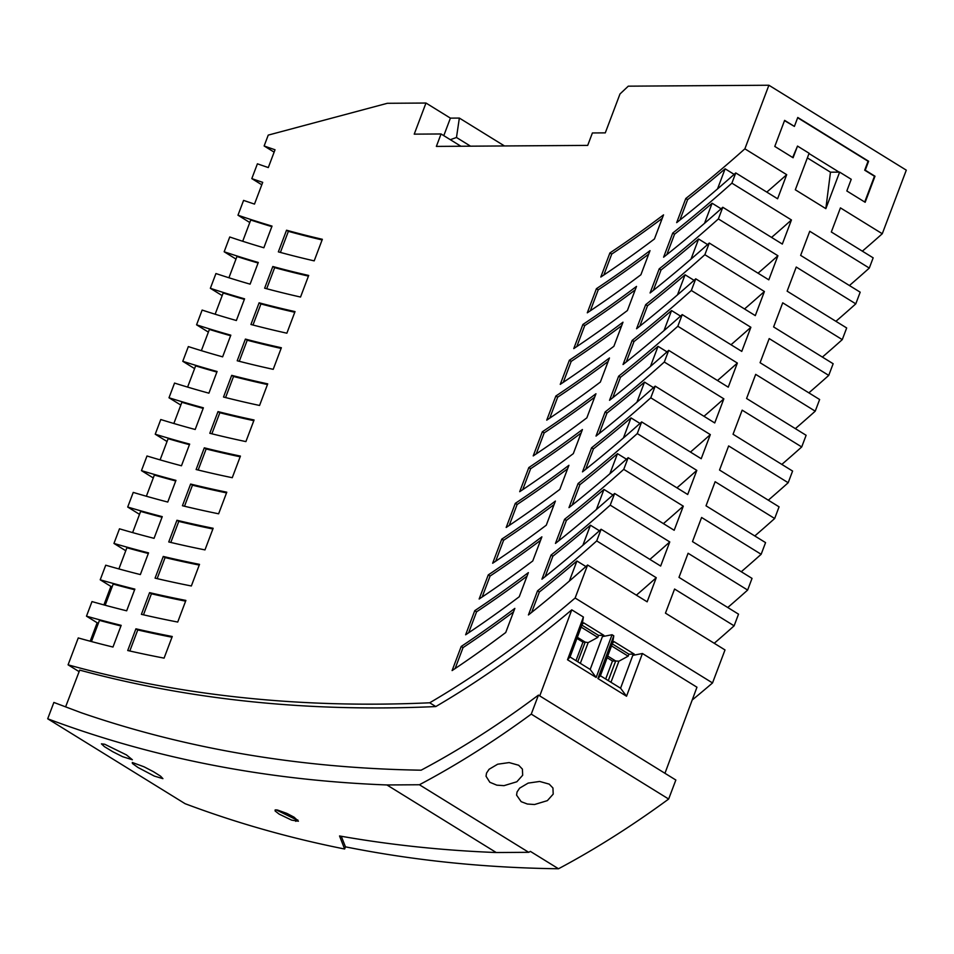<?xml version="1.0" encoding="UTF-8"?>
<svg xmlns="http://www.w3.org/2000/svg" width="954" height="954" viewBox="0 0 954 954"><rect width="100%" height="100%" fill="white"/><g stroke="black" fill="none" stroke-linecap="round" stroke-linejoin="round"><path stroke-width="1.43" d="M627.398 310.527A959.569 534.598 121.7 0 1 573.771 348.592L582.882 324.479A959.569 534.598 -58.3 0 0 636.509 286.415L627.398 310.527M170.814 542.444L178.768 521.397A2836.743 1580.408 -58.3 0 0 212.885 528.981M190.621 484.06L182.429 505.739A2820.799 1571.524 121.7 0 0 218.621 513.801L226.79 492.192A2796.985 1558.252 -58.3 0 1 190.621 484.06L192.458 485.192A2796.985 1558.252 -58.3 0 0 226.527 492.884M184.504 506.24L192.458 485.192M611.526 645.894L628.161 656.173L628.913 654.17L612.277 643.878M600.424 675.766L620.577 688.216L626.539 696.229L642.424 653.502L632.776 655.386A851.946 474.639 -58.3 0 0 634.291 654.134L614.137 641.672A851.946 474.639 -58.3 0 1 612.623 642.936L600.424 675.766L597.896 678.521L626.539 696.229M132.63 532.594L140.632 511.404A2836.779 1580.42 -58.3 0 0 162.025 517.235M576.8 346.576L584.719 325.612L582.882 324.479M628.913 654.17L634.291 654.134M628.161 656.173L618.931 661.182L610.965 682.277M607.746 656.066L615.7 660.991L618.931 661.182M620.577 688.216L632.776 655.386M664.95 773.289L696.957 687.214L642.424 653.502M539.761 695.919L571.768 609.833L583.395 617.023L567.511 659.751L596.155 677.459L612.051 634.732L613.78 635.805L597.896 678.521M692.21 699.997A851.946 474.639 -58.3 0 0 712.531 682.945L575.131 598.015A851.946 474.639 -58.3 0 1 429.694 702.788L435.799 706.556A851.946 474.639 -58.3 0 0 571.768 609.833M583.395 617.023L582.25 624.166A851.946 474.639 -58.3 0 0 583.765 622.902L603.918 635.352A851.946 474.639 -58.3 0 1 602.403 636.616L612.051 634.732M613.78 635.805L612.623 642.936M600.352 382.077L609.463 357.965A959.569 534.598 -58.3 0 1 555.848 396.029L546.737 420.142A959.569 534.598 121.7 0 0 600.352 382.077M519.25 596.739A959.569 534.598 121.7 0 1 465.624 634.792L474.734 610.691A959.569 534.598 -58.3 0 0 528.361 572.627L519.25 596.739M125.773 550.732L113.955 543.434A2876.537 1602.565 -58.3 0 0 148.55 552.879L140.357 574.57A2900.327 1615.826 121.7 0 1 105.727 565.209L100.218 579.805A2916.283 1624.722 -58.3 0 0 134.86 589.119L126.667 610.81A2940.097 1637.982 121.7 0 1 91.989 601.58L86.48 616.165A2956.041 1646.866 -58.3 0 0 121.17 625.347L112.977 647.039A2979.867 1660.139 121.7 0 1 78.252 637.94L68.08 664.831A3008.821 1676.273 -58.3 0 0 429.694 702.788M118.892 568.93L126.894 547.751A2876.537 1602.565 -58.3 0 0 148.323 553.487M79.122 671.652L68.08 664.831M86.48 616.165L97.165 622.771L90.189 641.219M100.218 579.805L110.902 586.412L103.914 604.908M113.955 543.434L119.477 528.814A2860.569 1593.669 121.7 0 0 154.059 538.33L162.252 516.639A2836.779 1580.42 -58.3 0 1 127.705 507.039L133.238 492.407A2820.799 1571.524 121.7 0 0 167.761 502.054L175.953 480.375A2797.021 1558.276 -58.3 0 1 141.466 470.632L146.999 455.988A2781.029 1549.368 121.7 0 0 181.463 465.779L189.667 444.099A2757.275 1536.131 -58.3 0 1 155.228 434.213L160.773 419.533A2741.271 1527.211 121.7 0 0 195.188 429.491L203.381 407.799A2717.517 1513.974 -58.3 0 1 169.001 397.77L174.546 383.079A2701.501 1505.054 121.7 0 0 208.902 393.179L217.095 371.5A2677.771 1491.829 -58.3 0 1 182.774 361.304L188.343 346.588A2661.732 1482.898 121.7 0 0 222.628 356.844L230.82 335.176A2638.013 1469.685 -58.3 0 1 196.572 324.813L202.129 310.074A2621.962 1460.741 121.7 0 0 236.365 320.508L244.558 298.829A2598.267 1447.54 -58.3 0 1 210.357 288.299L215.938 273.548A2582.204 1438.596 121.7 0 0 250.103 284.149L258.295 262.469A2558.509 1425.395 -58.3 0 1 224.166 251.773L229.747 236.986A2542.434 1416.44 121.7 0 0 263.853 247.766L272.033 226.098A2518.763 1403.251 -58.3 0 1 237.975 215.21L243.58 200.4L254.491 204.096L262.708 182.345A2478.993 1381.094 -58.3 0 1 251.808 178.613L257.413 163.802A2462.906 1372.126 121.7 0 0 268.301 167.558L275.026 149.766A2443.552 1361.346 -58.3 0 1 264.139 145.974L268.241 135.11L387.336 103.294L425.985 103.032L414.227 134.144L441.058 133.965L436.36 146.403L587.7 145.402L592.41 132.952L605.289 132.868L619.981 93.981L628.281 86.17L768.9 85.24L744.871 148.824A959.569 534.598 -58.3 0 1 685.783 198.515L676.672 222.628A959.569 534.598 121.7 0 0 735.761 172.924L777.593 198.778L786.704 174.677L744.871 148.824M139.522 514.349L127.705 507.039M153.272 477.942L141.466 470.632M167.045 441.511L155.228 434.213M180.819 405.068L169.001 397.77M194.592 368.602L182.774 361.304M208.377 332.111L196.572 324.813M222.175 295.609L210.357 288.299M235.984 259.071L224.166 251.773M249.793 222.52L237.975 215.21M261.79 184.79L251.808 178.613M274.12 152.139L264.139 145.974M528.707 852.316L496.235 852.53L386.93 784.963L419.402 784.748L528.707 852.316A864.479 481.615 -58.3 0 0 530.412 851.409L558.507 868.76A864.479 481.615 -58.3 0 0 668.659 799.035L675.849 780.026L538.45 695.108L529.53 701.703A847.188 471.98 -58.3 0 1 421.131 770.188A3008.391 1676.035 -58.3 0 1 80.959 712.65L53.865 702.442L47.7 718.779A3025.683 1685.658 -58.3 0 0 386.93 784.963M277.471 810.029L286.88 813.404L294.094 817.196L298.411 821.215L291.614 820.118L279.188 814.144L275.134 810.995L275.146 809.934L277.471 810.029M297.851 820.011L296.515 819.82L295.788 821.358M276.147 809.839L296.515 819.82M576.943 638.417L582.966 642.137L575.966 660.657M509.126 762.58L497.654 764.214L489.092 769.27L486.516 773.11L486.039 776.246L489.831 782.268L496.796 785.154L504.01 785.655L516.841 781.767L522.673 775.244L522.41 769.103L518.678 765.251L509.126 762.58M581.892 625.109L598.54 635.388L597.776 637.391L588.165 642.614L585.172 642.114L577.742 661.754M577.361 637.296L585.172 642.114L582.966 642.137M558.507 868.76A3023.524 1684.454 121.7 0 1 345.455 846.842L344.644 849.012A3025.683 1685.658 -58.3 0 1 185.1 803.697L47.7 718.779M228.924 277.757L236.95 256.507A2558.509 1425.395 -58.3 0 0 258.093 263.018M144.03 766.801L132.308 762.484L132.403 763.474L137.936 767.457L154.321 776.091L162.907 778.643L160.57 776.162L153.367 771.643L144.03 766.801M65.599 706.866L79.707 670.113A3008.821 1676.273 -58.3 0 0 435.799 706.556M344.644 849.012L339.541 835.966A3025.683 1685.658 -58.3 0 0 496.235 852.53M104.69 744.239L101.434 743.846L104.475 746.684L112.703 751.68L122.613 756.689L132.379 759.754L126.429 754.888L104.69 744.239M419.402 784.748A864.479 481.615 -58.3 0 0 531.259 714.117L538.45 695.108M668.659 799.035L531.259 714.117M97.165 622.771A2956.041 1646.866 -58.3 0 0 98.417 623.117M482.164 597.001L490.082 576.049A959.569 534.598 -58.3 0 0 540.548 540.358M300.534 297.04L308.691 275.456A2558.473 1425.371 -58.3 0 1 272.82 266.512L264.64 288.191A2582.204 1438.596 121.7 0 0 300.534 297.04M204.311 447.831A2757.239 1536.107 -58.3 0 0 240.432 456.095L232.263 477.704A2781.029 1549.368 121.7 0 1 196.119 469.523L204.311 447.831L206.147 448.964A2757.239 1536.107 -58.3 0 0 240.169 456.787M286.868 333.196L295.024 311.6A2598.219 1447.516 -58.3 0 1 259.106 302.812L250.926 324.479A2621.962 1460.741 121.7 0 0 286.868 333.196M640.909 274.752A959.569 534.598 121.7 0 1 587.294 312.817L596.405 288.704A959.569 534.598 -58.3 0 0 650.02 250.64L640.909 274.752M204.979 549.898L213.147 528.277A2836.743 1580.408 -58.3 0 1 176.943 520.264L168.751 541.955A2860.569 1593.669 121.7 0 0 204.979 549.898M573.318 453.627A959.569 534.598 121.7 0 1 519.703 491.692L528.814 467.579A959.569 534.598 -58.3 0 0 582.429 429.527L573.318 453.627M569.359 360.254A959.569 534.598 -58.3 0 0 622.986 322.19L613.875 346.302A959.569 534.598 121.7 0 1 560.248 384.367L569.359 360.254L571.196 361.387A959.569 534.598 -58.3 0 0 621.662 325.696M177.718 622.056L185.887 600.424A2916.259 1624.698 -58.3 0 1 149.587 592.649L141.395 614.34A2940.097 1637.982 121.7 0 0 177.718 622.056M259.56 405.462L267.716 383.866A2677.723 1491.806 -58.3 0 1 231.703 375.351L223.51 397.031A2701.501 1505.054 121.7 0 0 259.56 405.462M515.291 503.366A959.569 534.598 -58.3 0 0 568.918 465.302L559.807 489.402A959.569 534.598 121.7 0 1 506.18 527.467L515.291 503.366L517.128 504.487A959.569 534.598 -58.3 0 0 567.594 468.808M135.921 628.817A2956.017 1646.854 -58.3 0 0 172.257 636.497L164.088 658.129A2979.867 1660.139 121.7 0 1 127.729 650.521L135.921 628.817L137.758 629.95A2956.017 1646.854 -58.3 0 0 171.982 637.212M546.284 525.189A959.569 534.598 121.7 0 1 492.658 563.242L501.768 539.141A959.569 534.598 -58.3 0 0 555.395 501.077L546.284 525.189M163.265 556.456A2876.501 1602.553 -58.3 0 0 199.517 564.363L191.349 585.983A2900.327 1615.826 121.7 0 1 155.073 578.148L163.265 556.456L165.09 557.589A2876.501 1602.553 -58.3 0 0 199.255 565.066M245.405 339.087A2637.977 1469.661 -58.3 0 0 281.37 347.745L273.214 369.329A2661.732 1482.898 121.7 0 1 237.212 360.767L245.405 339.087L247.229 340.22A2637.977 1469.661 -58.3 0 0 281.12 348.413M609.916 252.929A959.569 534.598 -58.3 0 0 663.543 214.865L654.432 238.977A959.569 534.598 121.7 0 1 600.805 277.042L609.916 252.929L611.752 254.062A959.569 534.598 -58.3 0 0 662.219 218.371M488.257 574.916A959.569 534.598 -58.3 0 0 541.872 536.852L532.761 560.964A959.569 534.598 121.7 0 1 479.146 599.017L488.257 574.916L490.082 576.049M218.001 411.603A2717.481 1513.962 -58.3 0 0 254.074 419.987L245.905 441.595A2741.271 1527.211 121.7 0 1 209.808 433.283L218.001 411.603L219.837 412.736A2717.481 1513.962 -58.3 0 0 253.812 420.666M286.546 230.212A2518.715 1403.227 -58.3 0 0 322.357 239.299L314.2 260.871A2542.434 1416.44 121.7 0 1 278.353 251.868L286.546 230.212L288.37 231.345A2518.715 1403.227 -58.3 0 0 322.106 239.943M586.841 417.852A959.569 534.598 121.7 0 1 533.214 455.917L542.325 431.804A959.569 534.598 -58.3 0 0 595.952 393.752L586.841 417.852M505.727 632.514A959.569 534.598 121.7 0 1 452.101 670.579L461.211 646.466A959.569 534.598 -58.3 0 0 514.838 608.402L505.727 632.514M666.834 254.635L674.55 234.219L672.713 233.086A959.569 534.598 -58.3 0 0 731.897 183.156L735.761 172.924M531.652 612.385L539.368 591.981L537.531 590.848L528.421 614.96A959.569 534.598 121.7 0 0 587.604 565.018L575.131 598.015M537.531 590.848A959.569 534.598 -58.3 0 0 596.715 540.918L601.115 529.243A959.569 534.598 121.7 0 1 541.944 579.185L551.054 555.073A959.569 534.598 -58.3 0 0 610.226 505.143L614.638 493.468A959.569 534.598 121.7 0 1 555.455 543.41L564.565 519.298A959.569 534.598 -58.3 0 0 623.749 469.356L628.161 457.693A959.569 534.598 121.7 0 1 568.978 507.635L578.088 483.523A959.569 534.598 -58.3 0 0 637.272 433.581L641.672 421.918A959.569 534.598 121.7 0 1 582.5 471.86L591.611 447.748A959.569 534.598 -58.3 0 0 650.783 397.806L655.195 386.143A959.569 534.598 121.7 0 1 596.011 436.085L605.122 411.973A959.569 534.598 -58.3 0 0 664.306 362.031L668.706 350.368A959.569 534.598 121.7 0 1 609.534 400.298L618.645 376.198A959.569 534.598 -58.3 0 0 677.817 326.256L682.229 314.593A959.569 534.598 121.7 0 1 623.045 364.523L632.156 340.423A959.569 534.598 -58.3 0 0 691.34 290.481L695.752 278.818A959.569 534.598 121.7 0 1 636.568 328.748L645.679 304.648A959.569 534.598 -58.3 0 0 704.863 254.706L709.263 243.043A959.569 534.598 121.7 0 1 650.091 292.973L659.202 268.861A959.569 534.598 -58.3 0 0 718.374 218.931L722.786 207.268A959.569 534.598 121.7 0 1 663.602 257.198L672.713 233.086M225.573 397.556L233.527 376.484A2677.723 1491.806 -58.3 0 0 267.466 384.545M233.527 376.484L231.703 375.351M509.197 525.451L517.128 504.487M129.804 650.986L137.758 629.95M569.335 581.093L576.931 560.988A959.569 534.598 -58.3 0 1 539.368 591.981M587.604 565.018L647.146 601.819L656.257 577.707L596.715 540.918M628.161 457.693L687.703 494.494L696.814 470.382L637.272 433.581M676.935 487.84A959.569 534.598 -58.3 0 0 696.814 470.382M609.892 473.756L617.488 453.663A959.569 534.598 -58.3 0 1 579.925 484.656L578.088 483.523M572.209 505.06L579.925 484.656M795.314 189.774L825.842 208.64L839.639 172.125L851.242 179.292L846.83 190.967L865.159 202.284L874.997 176.228L865.23 170.194L868.605 161.25L797.771 117.473L794.396 126.417L784.617 120.371L774.779 146.427L793.096 157.756L797.508 146.081L809.111 153.26L795.314 189.774M712.531 682.945L725.004 649.936L665.463 613.148L674.573 589.035L734.115 625.836L738.527 614.161L678.986 577.373L688.096 553.26L747.638 590.061L752.038 578.386L692.497 541.598L701.607 517.485L761.149 554.286L765.561 542.611L706.02 505.811L715.13 481.71L774.672 518.499L779.072 506.836L719.531 470.036L728.641 445.935L788.183 482.724L792.595 471.061L733.054 434.261L742.164 410.16L801.706 446.949L806.118 435.286L746.577 398.486L755.687 374.373L815.229 411.174L819.629 399.511L760.088 362.711L769.198 338.598L828.74 375.399L833.152 363.736L773.611 326.936L782.721 302.823L842.263 339.624L846.675 327.961L787.133 291.161L796.244 267.048L855.786 303.849L860.186 292.186L800.644 255.386L809.755 231.273L869.297 268.074L873.16 257.842L831.328 231.989L840.438 207.889L882.271 233.742A959.569 534.598 121.7 0 1 862.356 251.164M768.9 85.24L906.3 170.158L882.271 233.742M771.559 237.415A959.569 534.598 -58.3 0 0 791.438 219.957L731.897 183.156M791.438 219.957L782.328 244.069L722.786 207.268M758.036 273.19A959.569 534.598 -58.3 0 0 777.915 255.732L718.374 218.931M777.915 255.732L768.805 279.844L709.263 243.043M744.525 308.965A959.569 534.598 -58.3 0 0 764.404 291.507L704.863 254.706M764.404 291.507L755.294 315.619L695.752 278.818M731.002 344.74A959.569 534.598 -58.3 0 0 750.881 327.282L691.34 290.481M750.881 327.282L741.771 351.394L682.229 314.593M717.491 380.515A959.569 534.598 -58.3 0 0 737.359 363.057L677.817 326.256M737.359 363.057L728.248 387.169L668.706 350.368M703.969 416.29A959.569 534.598 -58.3 0 0 723.847 398.832L664.306 362.031M723.847 398.832L714.737 422.944L655.195 386.143M690.446 452.065A959.569 534.598 -58.3 0 0 710.325 434.607L650.783 397.806M710.325 434.607L701.214 458.719L641.672 421.918M663.412 523.615A959.569 534.598 -58.3 0 0 683.291 506.157L623.749 469.356M683.291 506.157L674.18 530.269L614.638 493.468M649.889 559.39A959.569 534.598 -58.3 0 0 669.768 541.932L610.226 505.143M669.768 541.932L660.657 566.044L601.115 529.243M584.719 325.612A959.569 534.598 -58.3 0 0 635.185 289.921M597.776 637.391L581.153 627.112M754.793 535.957A959.569 534.598 -58.3 0 0 774.672 518.499M549.754 418.126L557.673 397.162L555.848 396.029M557.673 397.162A959.569 534.598 -58.3 0 0 608.139 361.471M198.182 470.024L206.147 448.964M768.316 500.182A959.569 534.598 -58.3 0 0 788.183 482.724M252.977 325.028L260.943 303.944L259.106 302.812M178.768 521.397L176.943 520.264M173.855 423.493L181.868 402.278A2717.517 1513.974 -58.3 0 0 203.154 408.384M215.139 314.224L223.164 292.985A2598.267 1447.54 -58.3 0 0 244.343 299.377M242.71 241.267L250.735 220.016A2518.763 1403.251 -58.3 0 0 271.842 226.623M590.311 310.801L598.23 289.837A959.569 534.598 -58.3 0 0 648.696 254.146M455.13 668.551L463.048 647.599L461.211 646.466M463.048 647.599A959.569 534.598 -58.3 0 0 513.514 611.908M157.148 578.637L165.09 557.589M522.72 489.676L530.639 468.712L528.814 467.579M530.639 468.712A959.569 534.598 -58.3 0 0 581.105 433.033M598.23 289.837L596.405 288.704M636.378 595.165A959.569 534.598 -58.3 0 0 656.257 577.707M582.25 624.166L570.039 656.984L567.511 659.751M280.404 252.428L288.37 231.345M468.652 632.776L476.571 611.824L474.734 610.691M187.604 387.085L195.63 365.871A2677.771 1491.829 -58.3 0 0 216.88 372.06M239.275 361.292L247.229 340.22M266.691 288.74L274.657 267.645L272.82 266.512M536.243 453.901L544.162 432.937L542.325 431.804M603.834 275.014L611.752 254.062M679.892 220.064L687.607 199.648A959.569 534.598 -58.3 0 0 725.123 168.81L717.527 188.916M160.105 459.876L168.119 438.673A2757.275 1536.131 -58.3 0 0 189.441 444.683M143.47 614.817L151.424 593.782L149.587 592.649M734.139 174.379L725.123 168.81M151.424 593.782A2916.259 1624.698 -58.3 0 0 185.613 601.151M146.356 496.247L154.369 475.044A2797.021 1558.276 -58.3 0 0 175.727 480.959M495.686 561.226L503.605 540.274L501.768 539.141M476.571 611.824A959.569 534.598 -58.3 0 0 527.037 576.133M201.366 350.667L209.391 329.44A2638.013 1469.685 -58.3 0 0 230.606 335.725M260.943 303.944A2598.219 1447.516 -58.3 0 0 294.774 312.268M563.277 382.351L571.196 361.387M274.657 267.645A2558.473 1425.371 -58.3 0 0 308.44 276.111M91.453 641.553L99.454 620.386A2956.041 1646.866 -58.3 0 0 120.943 625.967M570.039 656.984L590.192 669.446L596.155 677.459M590.192 669.446L602.403 636.616M687.607 199.648L685.783 198.515M822.384 357.082A959.569 534.598 -58.3 0 0 842.263 339.624M795.35 428.632A959.569 534.598 -58.3 0 0 815.229 411.174M781.827 464.407A959.569 534.598 -58.3 0 0 801.706 446.949M808.861 392.857A959.569 534.598 -58.3 0 0 828.74 375.399M835.907 321.307A959.569 534.598 -58.3 0 0 855.786 303.849M588.165 642.614L580.33 663.352M211.871 433.796L219.837 412.736M105.167 605.253L113.168 584.075A2916.283 1624.722 -58.3 0 0 134.633 589.739M741.27 571.732A959.569 534.598 -58.3 0 0 761.149 554.286M544.162 432.937A959.569 534.598 -58.3 0 0 594.628 397.246M521.158 801.67L516.567 795.111L517.056 791.975L519.62 788.147L528.158 783.103L539.666 781.457L549.206 784.116L552.938 787.98L553.201 794.122L547.369 800.633L534.538 804.52L527.335 804.019L521.158 801.67M585.911 566.545L576.931 560.988M598.54 635.388L603.918 635.352M110.902 586.412A2916.283 1624.722 -58.3 0 0 112.155 586.77M503.605 540.274A959.569 534.598 -58.3 0 0 554.071 504.583M727.759 607.507A959.569 534.598 -58.3 0 0 747.638 590.061M714.236 643.282A959.569 534.598 -58.3 0 0 734.115 625.836M636.926 402.206L644.522 382.113A959.569 534.598 -58.3 0 1 606.959 413.106L605.122 411.973M599.243 433.51L606.959 413.106M623.415 437.981L630.999 417.888A959.569 534.598 -58.3 0 1 593.436 448.881L591.611 447.748M585.72 469.285L593.436 448.881M626.456 459.208L617.488 453.663M639.979 423.433L630.999 417.888M653.502 387.658L644.522 382.113M612.766 397.735L620.47 377.331A959.569 534.598 -58.3 0 0 658.045 346.338L650.449 366.431M620.47 377.331L618.645 376.198M667.013 351.883L658.045 346.338M626.277 361.96L633.993 341.556A959.569 534.598 -58.3 0 0 671.556 310.563L663.96 330.656M633.993 341.556L632.156 340.423M680.536 316.108L671.556 310.563M639.8 326.185L647.516 305.769L645.679 304.648M647.516 305.769A959.569 534.598 -58.3 0 0 685.079 274.788L677.483 294.881M694.059 280.333L685.079 274.788M653.323 290.41L661.027 269.994A959.569 534.598 -58.3 0 0 698.602 239.013L691.006 259.106M661.027 269.994L659.202 268.861M707.57 244.558L698.602 239.013M674.55 234.219A959.569 534.598 -58.3 0 0 712.113 203.238L704.517 223.331M721.093 208.783L712.113 203.238M596.369 509.531L603.965 489.438A959.569 534.598 -58.3 0 1 566.402 520.431L564.565 519.298M558.686 540.835L566.402 520.431M612.945 494.983L603.965 489.438M582.858 545.306L590.443 525.213A959.569 534.598 -58.3 0 1 552.879 556.206L551.054 555.073M545.175 576.61L552.879 556.206M599.422 530.758L590.443 525.213M849.418 285.532A959.569 534.598 -58.3 0 0 869.297 268.074M607.138 657.711L612.48 661.015L615.7 660.991L608.282 680.619M605.683 679.009L612.48 661.015M794.396 126.417L784.522 120.645M425.985 103.032L450.407 118.129L459.351 118.069L456.477 137.483L450.324 139.689M504.475 145.95L459.351 118.069M450.407 118.129L443.789 135.647M441.058 133.965L460.925 146.248M470.549 146.177L456.477 137.483M766.789 192.1A959.569 534.598 -58.3 0 0 786.704 174.677M792.667 157.482L797.508 146.081M809.004 153.534L839.103 172.125L830.469 172.185L825.842 208.64M807.346 157.899L830.469 172.185M797.663 117.747L868.068 161.25L864.694 170.194L874.46 176.24L864.718 202.021M341.282 836.276L345.455 846.842"/></g></svg>
